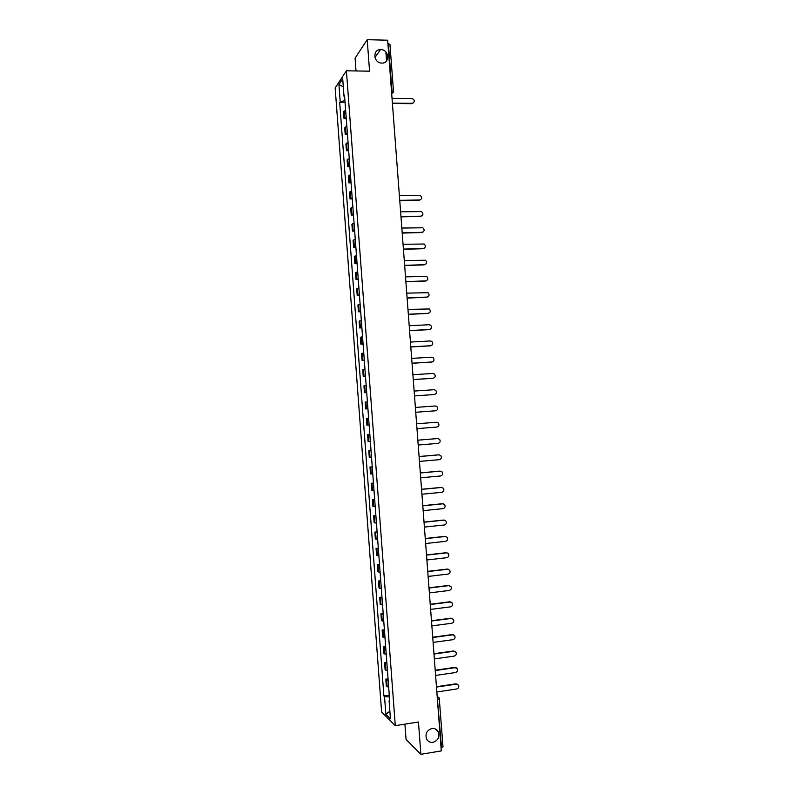 <?xml version="1.0" encoding="UTF-8"?>
<svg xmlns="http://www.w3.org/2000/svg" width="794" height="794" viewBox="0 0 794 794"><rect width="100%" height="100%" fill="white"/><g stroke="black" fill="none" stroke-linecap="round" stroke-linejoin="round"><path stroke-width="1.19" d="M431.936 728.505C434.765 728.187 436.879 729.279 438.288 731.75C439.896 736.991 438.119 740.514 432.978 742.33C430.11 742.648 427.966 741.536 426.557 738.976C425.048 733.745 426.844 730.252 431.936 728.505M380.792 49.595C389.189 49.456 390.251 63.55 381.805 63.073L381.765 63.073C373.537 63.192 372.277 49.426 380.515 49.595L380.792 49.595M404.91 724.128L406.062 739.422L420.87 754.3L441.295 750.906L387.651 40.206L367.205 39.7L355.077 58.17L356.03 70.954M346.402 70.795L335.167 87.936L381.606 712.049L395.293 725.647L346.402 70.795L369.567 71.182L367.205 39.7M420.87 754.3L418.448 721.994L395.293 725.647M442.903 746.757L441.543 747.69L437.206 696.834M387.909 43.65L389.943 44.246L393.496 91.33L391.958 90.834L388.395 43.66M345.638 110.068L343.524 111.825L344.03 118.614L346.144 116.887M346.273 118.614L344.03 118.614M346.839 126.196L344.715 127.864L345.221 134.652L347.355 133.015M347.474 134.652L345.221 134.652M348.05 142.325L345.916 143.912L346.422 150.711L348.556 149.153M348.665 150.701L346.422 150.711M349.251 158.472L347.107 159.981L347.613 166.78L349.757 165.301M349.866 166.76L347.613 166.78M350.452 174.63L348.308 176.05L348.814 182.848L350.968 181.459M351.067 182.819L348.814 182.848M351.663 190.788L349.509 192.128L350.015 198.937L352.169 197.627M352.268 198.897L350.015 198.937M352.864 206.966L350.71 208.217L351.216 215.035L353.38 213.804M353.469 214.985L351.216 215.035M354.074 223.144L351.911 224.325L352.417 231.133L354.581 230.002M354.66 231.074L352.417 231.133M355.285 239.341L353.112 240.433L353.618 247.252L355.791 246.2M355.871 247.182L353.618 247.252M356.486 255.549L354.313 256.551L354.819 263.38L357.002 262.407M357.072 263.3L354.819 263.38M357.697 271.756L355.514 272.679L356.02 279.508L358.213 278.625M358.273 279.419L356.02 279.508M358.908 287.984L356.714 288.817L357.221 295.656L359.424 294.852M359.474 295.557L357.221 295.656M360.119 304.211L357.915 304.975L358.431 311.804L360.635 311.089M360.675 311.705L358.431 311.804M361.33 320.458L359.126 321.133L359.632 327.972L361.846 327.336M361.885 327.853L359.632 327.972M362.54 336.716L360.327 337.301L360.843 344.139L363.057 343.594M363.086 344.02L360.843 344.139M363.761 352.973L361.538 353.479L362.044 360.327L364.267 359.861M364.297 360.198L362.044 360.327M364.972 369.25L362.739 369.667L363.255 376.525L365.488 376.138M365.498 376.376L363.255 376.525M366.183 385.527L363.95 385.864L364.456 392.722L366.699 392.425M366.709 392.573L364.456 392.722M367.404 401.824L365.161 402.082L365.667 408.94L367.91 408.721M367.92 408.771L365.667 408.94M366.371 418.299L368.615 418.13L366.371 418.299L366.878 425.157L369.131 425.028M369.835 434.437L367.572 434.526L368.088 441.395L370.351 441.345M369.825 434.348L367.572 434.526M371.046 450.764L368.783 450.764L369.299 457.632L371.562 457.672M371.036 450.575L368.783 450.764M372.267 467.1L369.994 467.011L370.51 473.889L372.783 474.008M372.247 466.812L369.994 467.011M373.488 483.437L371.215 483.268L371.721 490.156L374.004 490.355M373.458 483.06L371.215 483.268M374.708 499.793L372.426 499.535L372.932 506.423L375.225 506.711M374.669 499.317L372.426 499.535M375.929 516.16L373.637 515.812L374.153 522.71L376.445 523.087M375.89 515.594L373.637 515.812M377.15 532.526L374.847 532.109L375.363 538.997L377.666 539.463M377.1 531.871L374.847 532.109M378.371 548.912L376.068 548.406L376.584 555.304L378.887 555.85M378.311 548.158L376.068 548.406M379.592 565.308L377.279 564.713L377.795 571.611L380.108 572.246M379.532 564.455L377.279 564.713M380.812 581.714L378.5 581.029L379.016 587.937L381.338 588.652M380.743 580.761L378.5 581.029M382.043 598.13L379.711 597.356L380.227 604.274L382.559 605.078M381.964 597.078L379.711 597.356M383.264 614.546L380.931 613.702L381.448 620.61L383.78 621.504M383.184 613.415L380.931 613.702M384.495 630.982L382.152 630.049L382.668 636.967L385.011 637.939M384.395 629.751L382.152 630.049M385.715 647.428L383.373 646.405L383.889 653.333L386.241 654.385M385.616 646.098L383.373 646.405M386.946 663.883L384.594 662.772L385.11 669.699L387.462 670.851M386.837 662.454L384.594 662.772M388.177 680.349L385.815 679.148L386.331 686.085L388.693 687.316M388.058 678.83L385.815 679.148M344.933 100.62L340.219 101.801L338.929 84.492L342.71 78.765L344.02 96.352L344.636 96.62M389.675 700.516L389.1 700.834L389.745 701.439L344.556 95.578L344.02 96.352M389.1 700.834L390.44 718.838L385.844 714.302L384.524 696.586L389.407 696.963M340.219 101.801L339.693 102.545L383.899 696.01L384.524 696.586M345.082 102.595L339.693 102.545M389.278 695.207L383.899 696.01M437.077 730.688L437.037 730.053M385.884 51.987L386.559 60.88M338.929 84.492L343.306 86.854M389.864 711.146L385.844 714.302M413.644 102.793L412.294 103.26C415.054 101.86 415.014 100.282 412.175 98.535L392.038 98.337M392.395 103.101L412.294 103.26M392.425 103.518L411.917 103.677M420.681 199.701L419.639 199.989C422.18 198.917 422.368 197.378 420.185 195.403L399.372 195.552M399.739 200.346L419.639 199.989M399.759 200.634L419.252 200.287M421.832 215.889L420.86 216.147C423.371 215.114 423.579 213.596 421.505 211.591L400.603 211.79M400.96 216.583L420.86 216.147M400.98 216.851L420.473 216.415M422.994 232.086L422.09 232.305C424.562 231.312 424.8 229.813 422.825 227.789L401.824 228.047M402.191 232.831L422.09 232.305M402.211 233.079L421.693 232.563M424.145 248.294L423.311 248.482C425.753 247.53 426.021 246.031 424.135 244.006L403.054 244.304M403.412 249.098L423.311 248.482M403.431 249.316L422.924 248.721M425.286 264.511L424.542 264.67C426.944 263.747 427.241 262.258 425.445 260.233L404.285 260.571M404.642 265.365L424.542 264.67M404.662 265.573L424.145 264.878M426.428 280.729L425.773 280.868C428.135 279.964 428.462 278.496 426.745 276.461L405.506 276.848M405.873 281.652L425.773 280.868M405.883 281.83L425.376 281.056M427.569 296.966L427.003 297.065C429.336 296.202 429.683 294.743 428.045 292.708L406.736 293.135M407.104 297.939L427.003 297.065M407.114 298.097L426.606 297.244M428.7 313.203L428.234 313.283C430.527 312.439 430.904 311 429.336 308.955L407.967 309.432M408.334 314.245L428.234 313.283M408.344 314.374L427.827 313.441M429.832 329.45L429.465 329.51C431.728 328.686 432.125 327.257 430.626 325.212L429.097 324.726L409.198 325.738M409.565 330.552L429.465 329.51M409.575 330.671L429.058 329.639M430.953 345.708L430.695 345.737C432.938 344.943 433.345 343.524 431.916 341.489L430.328 340.954L410.429 342.065M410.796 346.879L430.695 345.737M410.806 346.968L430.288 345.856M432.075 361.975L431.926 361.985C434.139 361.201 434.566 359.801 433.196 357.766L431.559 357.191L411.669 358.392M412.026 363.205L431.926 361.985M412.036 363.275L431.519 362.084M413.257 379.552L433.157 378.242C435.34 377.478 435.787 376.078 434.477 374.053L432.79 373.448L412.9 374.728M413.267 379.601L432.75 378.311M434.249 394.529L434.387 394.509C436.551 393.755 437.008 392.365 435.757 390.35L434.03 389.705L414.131 391.075M433.981 394.558L414.498 395.928L434.387 394.509M435.628 410.776L415.728 412.265L435.628 410.776C437.762 410.041 438.228 408.662 437.028 406.657L435.261 405.982L415.371 407.441M416.969 428.631L436.859 427.063C438.973 426.338 439.459 424.969 438.298 422.964L436.224 422.269M436.492 422.259L416.602 423.807L436.085 422.279M418.2 445.017L438.099 443.36C440.194 442.645 440.68 441.285 439.568 439.29L437.683 438.556M437.732 438.556L417.843 440.184L437.315 438.556M419.44 461.413L439.33 459.666C441.404 458.952 441.911 457.612 440.839 455.617L439.062 454.843M438.973 454.853L419.073 456.58M438.556 454.833L419.073 456.52M420.681 477.809L440.571 475.973C442.625 475.278 443.131 473.939 442.109 471.964L440.412 471.16M440.204 471.17L420.314 472.976M439.787 471.12L420.304 472.896M421.922 494.225L441.811 492.3C443.836 491.605 444.362 490.275 443.37 488.31L441.762 487.476M441.444 487.486L421.554 489.382M441.027 487.427L421.545 489.283M423.152 510.651L443.052 508.636C445.057 507.952 445.593 506.632 444.64 504.666L443.102 503.813M442.685 503.823L422.795 505.808M442.268 503.733L422.785 505.679M424.393 527.077L444.293 524.983C446.288 524.298 446.824 522.988 445.9 521.033L444.451 520.169M443.925 520.159L424.036 522.234M443.499 520.06L424.016 522.085M425.634 543.523L445.533 541.339C447.508 540.664 448.054 539.354 447.171 537.399L445.791 536.536M445.166 536.516L425.276 538.669M444.739 536.387L425.256 538.501M426.884 559.978L446.774 557.696C448.729 557.031 449.285 555.721 448.431 553.785L447.121 552.912M446.407 552.872L426.517 555.125M445.98 552.733L426.497 554.937M428.125 576.444L448.014 574.072C449.96 573.407 450.516 572.107 449.692 570.181L447.221 569.08L448.451 569.298M447.647 569.248L427.758 571.581M447.221 569.08L427.738 571.372M429.365 592.91L449.255 590.458C451.191 589.793 451.756 588.503 450.952 586.577L448.461 585.446L449.781 585.704M448.888 585.625L428.998 588.056M448.461 585.446L428.978 587.818M430.606 609.395L450.496 606.854C452.421 606.189 452.987 604.899 452.213 602.983L449.702 601.812L451.101 602.12M450.129 602.021L430.239 604.532M449.702 601.812L430.229 604.274M431.857 625.89L451.746 623.26C453.652 622.595 454.228 621.315 453.473 619.409L450.942 618.198L452.421 618.546M451.379 618.417L431.489 621.027M450.942 618.198L431.47 620.749M433.097 642.396L452.987 639.676C454.883 639.011 455.458 637.731 454.734 635.835L452.193 634.585L453.731 634.982M452.62 634.833L432.73 637.522M452.193 634.585L432.71 637.225M434.348 658.911L454.237 656.102C456.113 655.437 456.699 654.167 455.994 652.271L453.434 650.991L455.041 651.427M453.87 651.259L433.981 654.038M453.434 650.991L433.951 653.71M435.598 675.436L455.478 672.538C457.354 671.873 457.94 670.602 457.255 668.717L454.674 667.397L456.352 667.883M455.111 667.685L435.231 670.563M454.674 667.397L435.201 670.215M436.839 691.971L456.729 688.984C458.585 688.319 459.18 687.058 458.515 685.172L455.925 683.823L457.652 684.349M456.361 684.13L436.472 687.088M455.925 683.823L436.452 686.721M385.924 670.384L385.408 663.427M384.703 653.958L384.187 647.011M383.472 637.552L382.956 630.605M382.251 621.146L381.735 614.209M381.031 604.76L380.515 597.822M379.81 588.374L379.294 581.446M378.589 572.008L378.073 565.08M377.368 555.641L376.852 548.723M376.148 539.295L375.631 532.377M374.937 522.958L374.421 516.04M373.716 506.622L373.2 499.714M372.495 490.305L371.979 483.407M371.284 473.998L370.768 467.1M370.064 457.691L369.557 450.803M368.853 441.404L368.337 434.517M367.642 425.127L367.126 418.24M366.421 408.85L365.915 401.972M365.21 392.593L364.704 385.715M363.999 376.346L363.493 369.468M362.789 360.099L362.282 353.231M361.578 343.871L361.072 337.003M360.367 327.654L359.861 320.796M359.166 311.437L358.65 304.588M357.955 295.239L357.449 288.391M356.744 279.051L356.238 272.203M355.543 262.874L355.027 256.025M354.332 246.696L353.826 239.857M353.132 230.538L352.625 223.7M351.931 214.39L351.414 207.552M350.72 198.242L350.214 191.414M349.519 182.114L349.013 175.295M348.318 165.996L347.812 159.177M347.117 149.877L346.611 143.069M345.916 133.779L345.41 126.971M344.715 117.681L344.209 110.882M387.144 686.81L386.628 679.863M391.66 93.414L391.472 90.824M437.405 699.415L439.36 698.68L439.022 697.668L437.196 696.685M439.261 698.521L443.012 746.936M393.427 91.518L391.67 93.543M393.338 92.293L391.68 93.573M438.288 731.75L434.894 728.753M437.166 696.229L437.812 696.735M380.515 49.595L374.937 57.476"/></g></svg>
